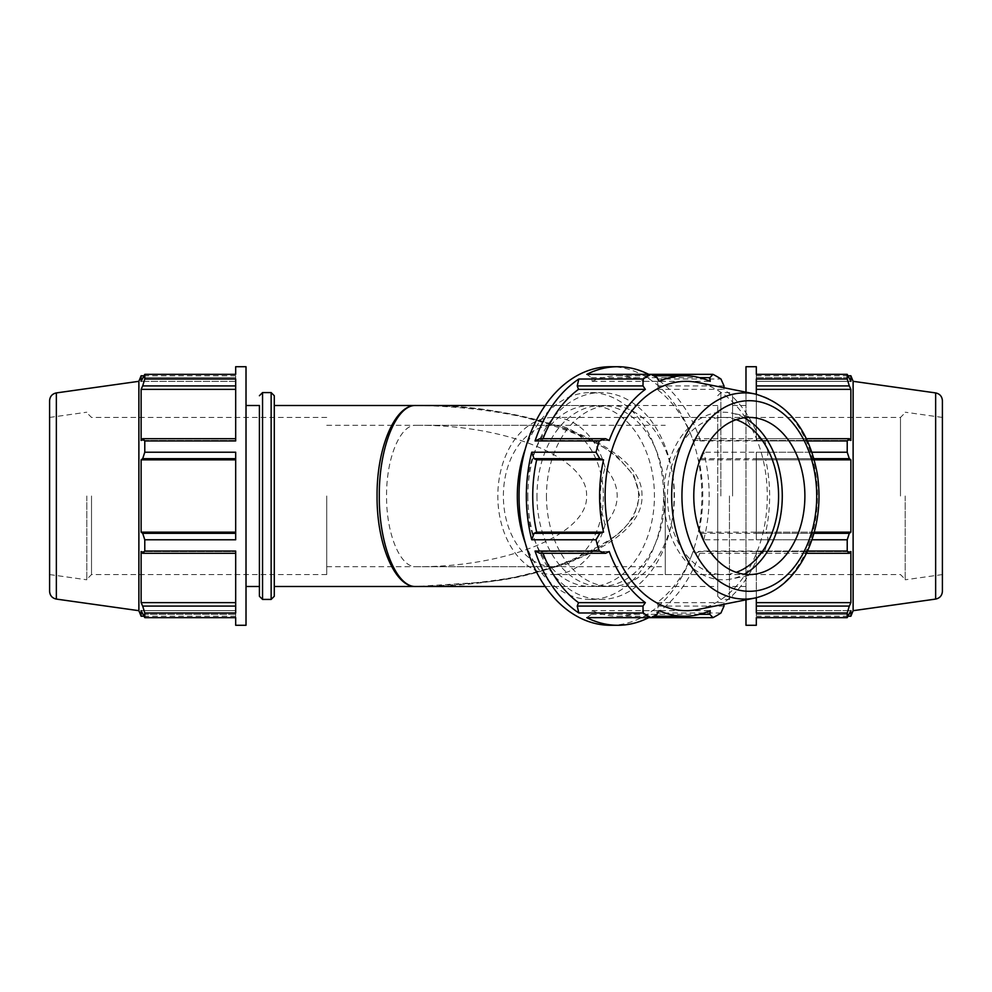 <?xml version="1.0" encoding="UTF-8"?>
<svg xmlns="http://www.w3.org/2000/svg" width="992" height="992" viewBox="0 0 992 992"><rect width="100%" height="100%" fill="white"/><g stroke="black" fill="none" stroke-linecap="round" stroke-linejoin="round"><path stroke-width="0.74" stroke-dasharray="4.96 3.72" d="M586.805 617.644L591.368 614.358L592.187 610.663A120.23 85.014 90 0 0 617.756 616.23A120.23 85.014 90 0 0 643.324 610.663L644.143 614.358L648.706 617.644L651.074 617.644M539.908 553.3L542.351 551.515A120.23 85.014 90 0 0 543.021 553.3M695.59 553.3L700.464 551.056L764.733 551.056L761.348 553.3L695.59 553.3L693.16 551.515L760.021 551.515L761.348 553.3M720.961 612.969L656.692 612.969L658.279 606.087L657.014 602.64A120.23 85.014 90 0 0 693.16 551.515M656.692 612.969A129.282 91.413 90 0 0 700.464 551.056M701.456 458.676L703.774 452.228L768.044 452.228L767.2 458.676L701.456 458.676L698.839 459.842L765.7 459.842L767.2 458.676M701.456 533.324L767.2 533.324L768.044 539.772L703.774 539.772L701.456 533.324L698.839 532.158A120.23 85.014 90 0 0 698.839 459.842M703.774 539.772A129.282 91.413 90 0 0 703.774 452.228M695.59 438.7L761.348 438.7L764.733 440.944L700.464 440.944L695.59 438.7L693.16 440.485A120.23 85.014 90 0 0 657.014 389.36L658.279 385.913L656.692 379.031L720.961 379.031M700.464 440.944A129.282 91.413 90 0 0 656.692 379.031M543.021 438.7A120.23 85.014 90 0 0 542.351 440.485L539.908 438.7M651.074 374.356L648.706 374.356L644.143 377.642L643.324 381.337A120.23 85.014 90 0 0 617.756 375.77A120.23 85.014 90 0 0 592.187 381.337L591.368 377.642L586.805 374.356M644.143 377.642L699.534 377.642M643.324 381.337L710.185 381.337M657.113 377.642L591.368 377.642M592.187 381.337L659.048 381.337M693.16 440.485L760.021 440.485A120.23 85.014 90 0 0 723.875 389.36L723.949 387.748M761.348 438.7L760.021 440.485M542.351 440.485L609.212 440.485M698.839 532.158L765.7 532.158A120.23 85.014 90 0 0 765.7 459.842M767.2 533.324L765.7 532.158M657.014 602.64L723.875 602.64A120.23 85.014 90 0 0 760.021 551.515M723.949 604.252L723.875 602.64M658.279 606.087L724.024 606.087M542.351 551.515L609.212 551.515M591.368 614.358L657.113 614.358M592.187 610.663L659.048 610.663M610.44 625.282A129.282 91.413 90 0 0 701.852 496A129.282 91.413 90 0 0 610.44 366.718M546.456 496A90.495 63.984 90 0 0 610.44 586.495A90.495 63.984 90 0 0 674.436 496A90.495 63.984 90 0 0 610.44 405.505A90.495 63.984 90 0 0 546.456 496M699.534 614.358L644.143 614.358M724.024 385.913L658.279 385.913M768.044 452.228A129.282 91.413 90 0 0 764.733 440.944M764.733 551.056A129.282 91.413 90 0 0 768.044 539.772M657.014 389.36L723.875 389.36M643.324 610.663L710.185 610.663M235.674 553.3L235.674 551.056L235.674 553.3L235.674 551.515L235.674 553.3L142.687 553.3L144.782 551.056L235.674 551.056L235.674 612.969L235.674 551.515L235.674 612.969L144.782 612.969L142.687 606.087L235.674 606.087M141.124 616.23L141.124 610.663L235.674 610.663L141.124 610.663L142.687 614.358L235.674 614.358L235.674 610.663L235.674 616.23L235.674 610.663L235.674 614.358L142.687 614.358L144.782 617.644L235.674 617.644L235.674 614.358L235.674 625.282M235.674 458.676L235.674 452.228L235.674 459.842L235.674 458.676L142.687 458.676L144.782 452.228L235.674 452.228L235.674 539.772L235.674 459.842L235.674 539.772L144.782 539.772L142.687 533.324L235.674 533.324M235.674 385.913L235.674 379.031L235.674 389.36L235.674 385.913L142.687 385.913L144.782 379.031L235.674 379.031L235.674 440.944L235.674 389.36L235.674 440.944L144.782 440.944L142.687 438.7L235.674 438.7M235.674 377.642L235.674 381.337L235.674 377.642L142.687 377.642L235.674 377.642M141.124 375.77L141.124 381.337L235.674 381.337L235.674 375.77L235.674 381.337L141.124 381.337L144.782 374.356L144.782 379.031M144.782 374.356L235.674 374.356L235.674 366.718M144.782 617.644L144.782 612.969M144.782 551.056L144.782 539.772M144.782 452.228L144.782 440.944M246.016 625.282L246.016 366.718M235.674 459.842L141.124 459.842L141.124 532.158L142.687 533.324M142.687 458.676L141.124 459.842M235.674 389.36L141.124 389.36L141.124 440.485L142.687 438.7M142.687 385.913L141.124 389.36M235.674 532.158L141.124 532.158M142.687 553.3L141.124 551.515L235.674 551.515L141.124 551.515L141.124 602.64L142.687 606.087M235.674 602.64L141.124 602.64M235.674 440.485L141.124 440.485L235.674 440.485M756.326 606.087L849.313 606.087L847.218 612.969L756.326 612.969L756.326 551.056L756.326 597.73M756.326 614.358L756.326 610.663L756.326 614.358L849.313 614.358L756.326 614.358M850.876 616.23L850.876 610.663L756.326 610.663L756.326 616.23L756.326 610.663L850.876 610.663L847.218 617.644L847.218 612.969M756.326 625.282L756.326 617.644L847.218 617.644M814.283 459.842L756.326 459.842L756.326 539.772L756.326 452.228L756.326 539.772L756.326 459.842L850.876 459.842L849.313 458.676L756.326 458.676L756.326 452.228L756.326 459.842L756.326 458.676L813.961 458.676M756.326 385.913L756.326 379.031L756.326 389.36L756.326 385.913L849.313 385.913L850.876 389.36L756.326 389.36L756.326 440.485L756.326 389.36M806.434 438.7L756.326 438.7L756.326 440.944L756.326 438.7L849.313 438.7L847.218 440.944L756.326 440.944L756.326 379.031L847.218 379.031L849.313 385.913M756.326 394.27L756.326 440.944L807.488 440.944M850.876 375.77L850.876 381.337L756.326 381.337L850.876 381.337L849.313 377.642L756.326 377.642L756.326 381.337L756.326 375.77L756.326 381.337L756.326 377.642L849.313 377.642L847.218 374.356L756.326 374.356L756.326 377.642L756.326 366.718M849.313 438.7L850.876 440.485L756.326 440.485L850.876 440.485L850.876 389.36M811.964 452.228L756.326 452.228L847.218 452.228L849.313 458.676M813.961 533.324L756.326 533.324L849.313 533.324L847.218 539.772L756.326 539.772L811.964 539.772M814.283 532.158L756.326 532.158L850.876 532.158L850.876 459.842M849.313 533.324L850.876 532.158M756.326 602.64L850.876 602.64L850.876 551.515L849.313 553.3L756.326 553.3L806.434 553.3M849.313 606.087L850.876 602.64M807.488 551.056L756.326 551.056L847.218 551.056L849.313 553.3M756.326 551.515L850.876 551.515L756.326 551.515M745.984 625.282L745.984 366.718M745.984 392.162L745.984 599.838M745.984 496L745.984 586.495L745.984 496M717.712 405.505L415.859 405.505C477.251 403.942 536.102 415.797 592.422 441.068C606.558 447.987 618.797 457.622 629.139 469.985C637.385 480.215 640.224 491.883 637.645 505.002C633.442 517.675 626.175 527.88 615.834 535.643C575.335 562.6 531.092 578.125 483.092 582.23L415.859 586.495C536.697 587.512 644.453 544.372 641.923 496C644.453 447.628 536.697 404.488 415.859 405.505C466.364 406.162 514.935 413.032 555.421 425.246C580.692 434.273 601.4 444.763 617.532 456.742L634.086 475.862L639.704 496L634.086 516.138C624.935 529.257 610.539 541.347 590.86 552.42C568.54 562.638 542.587 571.008 512.976 577.53C481.914 582.825 449.537 585.813 415.859 586.495L717.712 586.495L717.712 405.505L717.712 586.495M697.599 609.547A114.688 81.096 90 0 0 767.287 496A114.688 81.096 90 0 0 697.599 382.453M274.288 496L274.288 586.495L274.288 496M605.07 524.743L601.946 512.74C599.875 501.58 599.875 490.42 601.946 479.26L605.07 467.257C621.24 486.415 621.24 505.585 605.07 524.743A78.566 55.552 90 0 1 553.375 574.566L723.019 574.566A78.566 55.552 90 0 0 736.176 572.334M601.946 479.26A70.705 49.997 -90 0 1 601.946 512.74A70.705 49.997 90 0 1 553.375 566.705A70.705 49.997 90 0 1 503.378 496A70.705 49.997 90 0 1 553.375 425.295A70.705 49.997 90 0 1 601.946 479.26M246.016 496L246.016 586.495L246.016 496M91.512 496L91.512 574.566L91.512 496M86.8 496L86.8 579.799L86.8 496M326.728 496L326.728 574.566L326.728 496M138.88 610.688L138.88 381.312M259.408 586.495L259.408 405.505M274.288 395.721L274.288 596.279M49.6 400.694L49.6 591.306M49.6 496L49.6 574.566L49.6 496M905.2 496L905.2 579.799L905.2 496M900.488 496L900.488 417.434L900.488 496M665.272 496L665.272 574.566L665.272 496M853.12 610.688L853.12 381.312M847.218 551.056L847.218 539.772M847.218 452.228L847.218 440.944M847.218 379.031L847.218 374.356M732.592 496L732.592 395.721L732.592 496M717.712 496L717.712 596.279L717.712 496M942.4 400.694L942.4 591.306M942.4 496L942.4 574.566L942.4 496M326.728 425.295L415.859 425.295C400.21 424.502 386.248 458.205 386.57 496C386.248 533.795 400.21 567.498 415.859 566.705C507.11 567.498 588.479 533.795 586.57 496C588.479 458.205 507.11 424.502 415.859 425.295L665.272 425.295M744.248 417.768A83.799 59.247 90 0 0 731.352 413.032A83.799 59.247 90 0 0 663.772 496A83.799 59.247 90 0 0 731.352 578.968A83.799 59.247 90 0 0 744.248 574.232M736.176 419.666A78.566 55.552 90 0 0 723.019 417.434A78.566 55.552 90 0 0 667.467 496A78.566 55.552 90 0 0 723.019 574.566M605.07 467.257A78.566 55.552 90 0 0 553.375 417.434A78.566 55.552 90 0 0 497.823 496A78.566 55.552 90 0 0 553.375 574.566M525.202 542.723A103.416 73.135 90 0 0 590.451 599.416A103.416 73.135 90 0 0 663.586 496A103.416 73.135 90 0 0 590.451 392.584A103.416 73.135 90 0 0 525.202 449.277M526.467 496A90.495 63.984 90 0 0 590.451 586.495A90.495 63.984 90 0 0 654.435 496A90.495 63.984 90 0 0 590.451 405.505A90.495 63.984 90 0 0 526.467 496M527.843 496A103.416 73.135 90 0 0 600.978 599.416A103.416 73.135 90 0 0 674.101 496A103.416 73.135 90 0 0 600.978 392.584A103.416 73.135 90 0 0 527.843 496M536.982 496A90.495 63.984 90 0 0 600.978 586.495A90.495 63.984 90 0 0 664.962 496A90.495 63.984 90 0 0 600.978 405.505A90.495 63.984 90 0 0 536.982 496M754.788 598.064A103.081 72.887 90 0 0 817.445 496A103.081 72.887 90 0 0 754.788 393.936M262.545 392.584L262.545 599.416M271.151 599.416L271.151 392.584M56.358 599.081L56.358 392.919M729.455 496L729.455 599.416L729.455 496M720.849 496L720.849 392.584L720.849 496M935.642 599.081L935.642 392.919M617.756 375.77L653.691 375.77M617.756 616.23L653.691 616.23M143.865 616.23L235.674 616.23M756.326 375.77L848.135 375.77M326.728 417.434L91.512 417.434L86.8 412.722M326.728 574.566L91.512 574.566L86.8 579.278M143.865 375.77L235.674 375.77M49.6 574.566L86.8 579.799M49.6 417.434L86.8 412.201M665.272 574.566L900.488 574.566L905.2 579.278M665.272 417.434L900.488 417.434L905.2 412.722M717.712 596.279L720.849 599.416L729.455 599.416L732.592 596.279M717.712 395.721L720.849 392.584L729.455 392.584L732.592 395.721M756.326 616.23L848.135 616.23M326.728 566.705L665.272 566.705M732.592 586.495L745.984 586.495M732.592 405.505L745.984 405.505M942.4 417.434L905.2 412.201M942.4 574.566L905.2 579.799M415.859 566.705L553.375 566.705M415.859 425.295L553.375 425.295M757.132 418.215L731.352 413.032M757.132 573.785L731.352 578.968M553.375 417.434L723.019 417.434M590.451 599.416L600.978 599.416M590.451 392.584L600.978 392.584M600.978 586.495L610.44 586.495M600.978 405.505L610.44 405.505M545.166 586.495L590.451 586.495M545.166 405.505L590.451 405.505"/><path stroke-width="1.49" d="M653.691 616.23L684.616 616.23A120.23 85.014 90 0 1 659.048 610.663L657.113 614.358L651.074 617.644L586.805 617.644A129.282 91.413 90 0 0 617.756 625.282A129.282 91.413 90 0 0 648.706 617.644M535.048 551.056L539.908 553.3L605.666 553.3L599.317 551.056L535.048 551.056A129.282 91.413 90 0 0 578.82 612.969L643.101 612.969A129.282 91.413 90 0 0 651.074 617.644L712.988 617.644L709.9 614.358L699.534 614.358M543.021 553.3A120.23 85.014 90 0 0 578.497 602.64L577.232 606.087L578.82 612.969M534.056 458.676L599.813 458.676L596.018 452.228L531.737 452.228L534.056 458.676L536.672 459.842A120.23 85.014 90 0 0 536.672 532.158L534.056 533.324L531.737 539.772L596.018 539.772L599.813 533.324L534.056 533.324M531.737 452.228A129.282 91.413 90 0 0 526.343 496A129.282 91.413 90 0 0 531.737 539.772M577.232 385.913L642.99 385.913L643.101 379.031L578.82 379.031L577.232 385.913L578.497 389.36A120.23 85.014 90 0 0 543.021 438.7M578.82 379.031A129.282 91.413 90 0 0 535.048 440.944L599.317 440.944A129.282 91.413 90 0 0 596.018 452.228M599.317 440.944L605.666 438.7L539.908 438.7L535.048 440.944M648.706 374.356A129.282 91.413 90 0 0 617.756 366.718A129.282 91.413 90 0 0 586.805 374.356L651.074 374.356L657.113 377.642L659.048 381.337A120.23 85.014 90 0 1 684.616 375.77A120.23 85.014 90 0 1 710.185 381.337L709.9 377.642L712.988 374.356L651.074 374.356A129.282 91.413 90 0 0 643.101 379.031M699.534 377.642L709.9 377.642M578.497 389.36L645.358 389.36A120.23 85.014 90 0 0 609.212 440.485L605.666 438.7M642.99 385.913L645.358 389.36M536.672 459.842L603.533 459.842A120.23 85.014 90 0 0 599.602 496A120.23 85.014 90 0 0 603.533 532.158L599.813 533.324M599.813 458.676L603.533 459.842M536.672 532.158L603.533 532.158M712.988 617.644A129.282 91.413 90 0 0 720.961 612.969L724.024 606.087L723.949 604.252M605.666 553.3L609.212 551.515A120.23 85.014 90 0 0 645.358 602.64L642.99 606.087L577.232 606.087M578.497 602.64L645.358 602.64M617.756 366.718L610.44 366.718A129.282 91.413 90 0 0 519.027 496A129.282 91.413 90 0 0 610.44 625.282L617.756 625.282M712.988 374.356A129.282 91.413 90 0 1 720.961 379.031L724.024 385.913L723.949 387.748M596.018 539.772A129.282 91.413 90 0 0 599.317 551.056M643.101 612.969L642.99 606.087M684.616 616.23A120.23 85.014 90 0 0 710.185 610.663L709.9 614.358M235.674 533.324L142.687 533.324L144.782 539.772L144.782 551.056L235.674 551.056L235.674 612.969L144.782 612.969L144.782 617.644L141.124 610.663L141.124 616.23L143.865 616.23M144.782 617.644L235.674 617.644L235.674 625.282L246.016 625.282L246.016 366.718L235.674 366.718L235.674 374.356L144.782 374.356L144.782 379.031L142.687 385.913L235.674 385.913M235.674 438.7L142.687 438.7L144.782 440.944L144.782 452.228L235.674 452.228L235.674 539.772L144.782 539.772M144.782 379.031L235.674 379.031L235.674 440.944L144.782 440.944M56.358 392.919C52.179 393.836 49.922 396.428 49.6 400.694L49.6 591.306C49.922 595.572 52.179 598.164 56.358 599.081L56.358 392.919L138.88 381.312L141.124 375.77L141.124 381.337L144.782 374.356M142.687 438.7L141.124 440.485L141.124 389.36L142.687 385.913M235.674 532.158L141.124 532.158L141.124 459.842L142.687 458.676L235.674 458.676M142.687 533.324L141.124 532.158M235.674 606.087L142.687 606.087L144.782 612.969M235.674 602.64L141.124 602.64L141.124 551.515L142.687 553.3L235.674 553.3M142.687 606.087L141.124 602.64M756.326 597.73L756.326 612.969L847.218 612.969L849.313 606.087L756.326 606.087M935.642 392.919C939.821 393.836 942.078 396.428 942.4 400.694L942.4 591.306C942.078 595.572 939.821 598.164 935.642 599.081L935.642 392.919L853.12 381.312L853.12 610.688L850.876 616.23L850.876 610.663L847.218 617.644L756.326 617.644L756.326 625.282L745.984 625.282L745.984 599.838M756.326 385.913L849.313 385.913L847.218 379.031L756.326 379.031L756.326 394.27M745.984 392.162L745.984 366.718L756.326 366.718L756.326 374.356L847.218 374.356L850.876 381.337L850.876 375.77L848.135 375.77M756.326 389.36L850.876 389.36L850.876 440.485L849.313 438.7L806.434 438.7M849.313 385.913L850.876 389.36M813.961 458.676L849.313 458.676L847.218 452.228L811.964 452.228M814.283 459.842L850.876 459.842L850.876 532.158L849.313 533.324L813.961 533.324M849.313 458.676L850.876 459.842M814.283 532.158L850.876 532.158M811.964 539.772L847.218 539.772L849.313 533.324M806.434 553.3L849.313 553.3L847.218 551.056L807.488 551.056M849.313 553.3L850.876 551.515L850.876 602.64L849.313 606.087M756.326 602.64L850.876 602.64M274.288 405.505L415.859 405.505C395.126 404.488 376.638 447.628 377.072 496C376.638 544.372 395.126 587.512 415.859 586.495C396.316 587.512 378.894 544.372 379.304 496C378.894 447.628 396.316 404.488 415.859 405.505L545.166 405.505M754.788 393.936L697.599 382.453A114.688 81.096 90 0 0 605.108 496A114.688 81.096 90 0 0 697.599 609.547L754.788 598.064C777.43 592.757 794.852 577.394 807.066 551.974C818.003 527.806 821.413 501.778 817.296 473.903C809.026 429.958 788.194 403.298 754.788 393.936A103.081 72.887 90 0 0 671.658 496A103.081 72.887 90 0 0 754.788 598.064M693.78 496A78.566 55.552 90 0 0 757.132 573.785A78.566 55.552 90 0 0 804.884 496A78.566 55.552 90 0 0 757.132 418.215A78.566 55.552 90 0 0 693.78 496M235.674 389.36L141.124 389.36M235.674 459.842L141.124 459.842M144.782 452.228L142.687 458.676M144.782 551.056L142.687 553.3M138.88 381.312L138.88 610.688L141.124 616.23M246.016 405.505L259.408 405.505L259.408 596.279L259.408 586.495L246.016 586.495M274.288 496L274.288 395.721L271.151 392.584L271.151 599.416L274.288 596.279L274.288 496M807.488 440.944L847.218 440.944L849.313 438.7M847.218 539.772L847.218 551.056M847.218 612.969L847.218 617.644M847.218 374.356L847.218 379.031M847.218 440.944L847.218 452.228M744.248 574.232A83.799 59.247 90 0 0 782.279 496A83.799 59.247 90 0 0 744.248 417.768M736.176 572.334A78.566 55.552 90 0 0 778.584 496A78.566 55.552 90 0 0 736.176 419.666M525.202 449.277A103.416 73.135 90 0 0 517.316 496A103.416 73.135 90 0 0 525.202 542.723M681.938 496A95.306 67.394 -90 0 1 783.023 413.466A95.306 67.394 -90 0 1 783.023 578.534A95.306 67.394 -90 0 1 681.938 496M259.408 596.279L262.545 599.416L262.545 392.584L259.408 395.721M653.691 375.77L684.616 375.77M274.288 586.495L545.166 586.495M262.545 599.416L271.151 599.416M262.545 392.584L271.151 392.584M141.124 375.77L143.865 375.77M56.358 599.081L138.88 610.688M853.12 381.312L850.876 375.77M848.135 616.23L850.876 616.23M935.642 599.081L853.12 610.688"/></g></svg>
